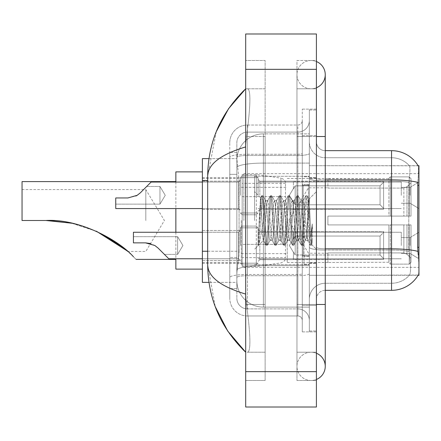 <?xml version="1.0" encoding="UTF-8"?>
<svg xmlns="http://www.w3.org/2000/svg" width="441" height="441" viewBox="0 0 441 441"><rect width="100%" height="100%" fill="white"/><g stroke="black" fill="none" stroke-linecap="round" stroke-linejoin="round"><path stroke-width="0.33" stroke-dasharray="2.21 1.65" d="M418.95 220.5L418.95 173.649L418.95 220.5M243.923 220.5L243.923 173.649L243.923 220.5M418.95 195.308L418.95 182.045L418.95 195.308M410.108 195.308L410.108 187.353L410.108 195.308M418.95 245.516L418.95 232.258L418.95 245.516M410.108 245.516L410.108 237.561L410.108 245.516M240.389 195.308L240.389 177.629L240.389 195.308M202.38 195.308L202.38 181.163L202.38 195.308M240.389 245.516L240.389 227.837L240.389 245.516M202.38 245.516L202.38 230.472L202.38 245.516M258.068 195.308L258.068 177.629L258.068 195.308M258.068 245.516L258.068 227.837L258.068 245.516M401.271 195.308L401.271 182.045L401.271 195.308M401.271 245.516L401.271 232.258L401.271 245.516M207.683 251.254L239.066 251.254L238.895 255.857L236.96 271.772L239.066 251.254L239.066 180.534L239.066 251.254L202.38 251.254L202.38 282.378L236.911 282.378L236.856 280.608A26.521 26.521 0 0 0 263.371 307.129L309.339 307.129L309.339 163.093L309.339 307.129L263.371 307.129L309.339 307.129L263.371 307.129L263.371 265.631A26.521 4.603 180 0 0 237.17 269.523A26.521 4.603 180 0 1 263.371 265.631L309.339 265.631L309.339 133.871L309.339 265.631L263.371 265.631L263.371 163.093L309.339 163.093L309.339 133.871L309.339 163.093L263.371 163.093L263.371 133.871L309.339 133.871L263.371 133.871A26.521 26.521 0 0 0 236.889 158.986L239.066 180.534L236.889 158.986A26.521 26.521 0 0 1 263.371 133.871L309.339 133.871L263.371 133.871A26.521 26.521 0 0 0 236.856 160.392L236.856 167.696L236.856 160.392A26.521 26.521 0 0 1 263.371 133.871L263.371 307.129A26.521 26.521 0 0 1 236.856 280.608L236.856 275.217L236.911 282.378L208.973 282.378M236.96 271.772L236.856 275.217L236.96 271.772M418.145 165.805A30.936 30.936 0 0 0 418.079 165.695L409.336 165.695L418.079 165.695A30.936 30.936 0 0 1 418.145 165.805C418.68 167.244 418.559 172.778 417.792 182.414C418.559 172.8 418.68 167.266 418.145 165.805L309.339 165.695L418.95 165.695L418.95 275.305L309.339 275.305L309.339 165.695L309.339 275.305L418.239 275.041C419.126 272.736 419.126 266.044 418.239 254.975C419.126 266.033 419.126 272.72 418.239 275.041A30.936 30.936 0 0 1 391.547 290.332L325.249 290.332L325.249 254.975L325.249 290.332A8.842 8.842 0 0 0 316.412 299.174L316.412 141.826L316.412 299.174A8.842 8.842 0 0 1 325.249 290.332M202.38 220.5L202.38 269.12L202.38 220.5M208.973 158.622L236.911 158.622L202.38 158.622L202.38 251.254M311.109 352.21A14.145 14.145 0 0 0 296.964 366.355A14.145 14.145 0 0 0 316.412 379.464A14.145 14.145 0 0 1 311.109 380.495A14.145 14.145 0 0 0 316.412 379.464A14.145 14.145 0 0 1 296.964 366.355A14.145 14.145 0 0 1 316.412 353.241A14.145 14.145 0 0 0 311.109 352.21A14.145 14.145 0 0 1 325.249 366.355A14.145 14.145 0 0 0 311.109 352.21M311.109 88.79A14.145 14.145 0 0 1 296.964 74.645A14.145 14.145 0 0 1 316.412 61.536A14.145 14.145 0 0 0 311.109 60.505A14.145 14.145 0 0 1 316.412 61.536A14.145 14.145 0 0 0 296.964 74.645A14.145 14.145 0 0 0 316.412 87.759A14.145 14.145 0 0 1 311.109 88.79A14.145 14.145 0 0 0 325.249 74.645A14.145 14.145 0 0 1 311.109 88.79M309.339 220.5L309.339 176.301L309.339 220.5M254.534 220.5L254.534 176.301L254.534 220.5M236.856 271.772L236.856 280.608A26.521 26.521 0 0 0 263.371 307.129A26.521 26.521 0 0 1 236.856 280.608L236.856 271.772M216.288 131.622L207.683 176.124L207.683 264.876L215.219 306.611M316.412 304.477L296.964 304.477L316.412 304.477L296.964 304.477L296.964 136.523L311.109 136.523L296.964 136.523L311.109 136.523L296.964 136.523L296.964 88.79L296.964 304.477L316.412 304.477L309.339 304.477L309.339 330.998L309.339 110.002L309.339 304.477L316.412 304.477L316.412 330.998L316.412 136.523L316.412 352.21L316.412 110.002L316.412 380.495L316.412 88.79L316.412 304.477L296.964 304.477L296.964 380.495L316.412 380.495L296.964 380.495L296.964 60.505L316.412 60.505L316.412 136.523L316.412 60.505L296.964 60.505L296.964 352.21L296.964 304.477L325.249 304.477L311.109 304.477L325.249 304.477L325.249 366.355M245.692 33.985L316.412 33.985L316.412 407.015L245.692 407.015L245.692 33.985M245.692 136.523L245.692 304.477L245.692 60.505L245.692 136.523L265.14 136.523L265.14 380.495L245.692 380.495L245.692 304.477L245.692 380.495L265.14 380.495L265.14 60.505L245.692 60.505L265.14 60.505L265.14 304.477L265.14 136.523L245.692 136.523M309.339 330.998L316.412 330.998L309.339 330.998M309.339 110.002L316.412 110.002L309.339 110.002M296.964 352.21L316.412 352.21L296.964 352.21M296.964 88.79L316.412 88.79L296.964 88.79M265.14 352.21L265.14 304.477L265.14 352.21L247.103 352.21C251.668 352.965 250.003 329.912 246.491 304.477C249.986 329.824 251.679 352.954 247.103 352.21L265.14 352.21M207.683 176.124C207.965 164.223 220.638 154.488 245.692 146.908L246.491 136.523C249.986 111.176 251.679 88.046 247.103 88.79L245.692 88.79L247.103 88.79C251.668 88.035 250.003 111.088 246.491 136.523L245.692 146.908L245.692 294.092L246.491 304.477L245.692 294.092C220.693 286.556 208.02 276.816 207.683 264.876M265.14 88.79L247.103 88.79L265.14 88.79M245.692 146.908L245.692 294.092M316.412 220.5L316.412 177.629L316.412 220.5M304.036 220.5L304.036 264.258L304.036 220.5M409.568 254.975C410.869 266.033 410.869 272.725 409.568 275.041A23.869 23.869 0 0 1 391.547 283.26L325.249 283.26L325.249 248.834L325.249 283.26L391.547 283.26A23.869 23.869 0 0 0 409.568 275.041C410.869 272.736 410.869 266.044 409.568 254.975L408.713 247.296L408.906 182.414C410.047 172.806 410.224 167.271 409.435 165.805A23.869 23.869 0 0 0 391.547 157.74A23.869 23.869 0 0 1 409.435 165.805C410.224 167.255 410.047 172.789 408.906 182.414L408.713 247.296L409.568 254.975M316.412 141.826A8.842 8.842 0 0 0 325.249 150.668A8.842 8.842 0 0 1 316.412 141.826A8.842 8.842 0 0 0 325.249 150.668L325.249 179.884L325.249 150.668L391.547 150.668L391.547 179.884A30.936 5.375 180 0 1 417.792 182.414L417.671 247.296L418.239 254.975M309.339 254.975L309.339 178.351L309.339 254.975M309.339 141.826L309.339 178.351L309.339 141.826A15.909 15.909 0 0 0 325.249 157.74A15.909 15.909 0 0 1 309.339 141.826A15.909 15.909 0 0 0 325.249 157.74L325.249 250.064A15.909 2.762 0 0 1 309.339 247.302A15.909 2.762 0 0 0 325.249 250.064L325.249 157.74L391.547 157.74L325.249 157.74M309.339 305.359L309.339 109.12L309.339 331.88L309.339 305.359L316.412 305.359L316.412 331.88L316.412 109.12L316.412 305.359L302.267 305.359L302.267 109.12L302.267 331.88L302.267 305.359L309.339 305.359M316.412 331.88L309.339 331.88L316.412 331.88M316.412 109.12L309.339 109.12L316.412 109.12M309.339 299.174A15.909 15.909 0 0 1 325.249 283.26A15.909 15.909 0 0 0 309.339 299.174A15.909 15.909 0 0 1 325.249 283.26M236.856 288.563L229.783 288.563L229.783 257.439L229.783 288.563L236.856 288.563L236.856 257.439L236.856 288.563M236.856 142.713A10.606 10.606 0 0 1 247.462 132.102A10.606 10.606 0 0 0 236.856 142.713L236.856 157.321L236.856 142.713A10.606 10.606 0 0 1 247.462 132.102L247.462 308.898A10.606 10.606 0 0 1 236.856 298.287L236.856 157.321L236.856 298.287A10.606 10.606 0 0 0 247.462 308.898L297.846 308.898L297.846 280.608L297.846 315.965L297.846 274.467L297.846 308.898L247.462 308.898L247.462 275.697L297.846 275.697L297.846 280.608L297.846 275.697A11.494 1.996 0 0 0 309.339 273.701L309.339 153.485L309.339 273.701A11.494 1.996 0 0 1 297.846 275.697L297.846 155.48L297.846 275.697L247.462 275.697L247.462 132.102L297.846 132.102A11.494 11.494 0 0 0 309.339 120.614L309.339 153.485L309.339 120.614A11.494 11.494 0 0 1 297.846 132.102L297.846 155.48L297.846 132.102A11.494 11.494 0 0 0 309.339 120.614M229.783 280.608L229.783 298.287L229.783 280.608M247.462 315.965A17.679 17.679 0 0 1 229.783 298.287A17.679 17.679 0 0 0 247.462 315.965L297.846 315.965A4.421 4.421 0 0 1 302.267 320.387L302.267 120.614L302.267 320.387A4.421 4.421 0 0 0 297.846 315.965L247.462 315.965M302.267 220.5L302.267 264.699L302.267 220.5M302.267 109.12L309.339 109.12L302.267 109.12M302.267 331.88L309.339 331.88L302.267 331.88M229.783 142.713A17.679 17.679 0 0 1 247.462 125.035L247.462 274.467L247.462 125.035A17.679 17.679 0 0 0 229.783 142.713L229.783 277.538L229.783 142.713A17.679 17.679 0 0 1 247.462 125.035L297.846 125.035A4.421 4.421 0 0 0 302.267 120.614A4.421 4.421 0 0 1 297.846 125.035L297.846 274.467L297.846 125.035A4.421 4.421 0 0 0 302.267 120.614M247.462 125.035L297.846 125.035M229.783 174.349L229.783 257.439L229.783 152.437L229.783 174.349L236.856 174.349L236.856 257.439L236.856 152.437L236.856 174.349L229.783 174.349M247.462 132.102L297.846 132.102M309.339 320.387A11.494 11.494 0 0 0 297.846 308.898A11.494 11.494 0 0 1 309.339 320.387A11.494 11.494 0 0 0 297.846 308.898M236.856 152.437L229.783 152.437L236.856 152.437M261.971 220.5L260.466 197.75L259.17 220.5L258.586 245.064C260.003 241.111 261.596 232.92 263.371 220.5L264.848 203.196L265.581 200.517L264.848 203.196L263.371 220.5L263.255 240.444L265.984 245.141L265.399 241.949L262.45 199.051L261.717 195.732L260.978 199.051L259.506 220.5L258.586 235.422L258.586 245.064C260.003 241.111 261.596 232.92 263.371 220.5L263.371 240.483C262.886 239.7 262.423 233.041 261.971 220.5L260.466 197.75L258.586 235.422L260.978 199.051L261.563 195.859L262.819 195.732L262.081 199.051L259.137 241.949L258.586 245.064L259.137 241.949L262.081 199.051L262.968 195.859L261.717 195.732L262.45 199.051L265.399 241.949L266.132 245.268L263.371 240.483C262.886 239.7 262.423 233.041 261.971 220.5M270.002 220.5L268.53 203.196L267.792 200.517L267.053 203.196L265.581 220.5C264.848 232.639 264.109 239.298 263.371 240.483L254.534 249.325L263.371 240.483C264.109 239.298 264.848 232.639 265.581 220.5L267.053 203.196L267.604 200.677L270.405 195.859L269.82 199.051L266.871 241.949L266.132 245.268L267.24 245.268L266.502 241.949L263.558 199.051L262.968 195.859L265.769 200.677L267.792 200.517L270.405 195.859L269.82 199.051L266.871 241.949L266.132 245.268L267.24 245.268L266.502 241.949L263.558 199.051L262.968 195.859L265.581 200.517L267.792 200.517L268.53 203.196L271.474 237.804L272.025 240.323L271.474 237.804L270.002 220.5M267.792 220.5L266.32 203.196L265.769 200.677L266.32 203.196L269.264 237.804L270.002 240.483L269.264 237.804L267.792 220.5M278.844 220.5L277.367 203.196L276.446 200.677L275.895 203.196L272.946 237.804L272.025 240.323L274.826 245.141L274.236 241.949L271.292 199.051L270.405 195.859L271.662 195.732L270.923 199.051L267.974 241.949L267.24 245.268L270.19 240.323L272.213 240.483L274.826 245.141L274.236 241.949L271.292 199.051L270.554 195.732L271.662 195.732L270.923 199.051L267.974 241.949L267.389 245.141L270.002 240.483L272.213 240.483L272.946 237.804L275.895 203.196L276.446 200.677L279.241 195.859L278.657 199.051L275.713 241.949L274.826 245.141L276.077 245.268L275.344 241.949L272.395 199.051L271.662 195.732L274.605 200.677L273.685 203.196L270.741 237.804L270.19 240.323L270.741 237.804L273.685 203.196L274.423 200.517L276.634 200.517L279.241 195.859L278.657 199.051L275.713 241.949L274.975 245.268L276.077 245.268L275.344 241.949L272.395 199.051L271.81 195.859L274.423 200.517L276.634 200.517L277.367 203.196L280.316 237.804L280.867 240.323L280.316 237.804L278.844 220.5M276.634 220.5L275.156 203.196L274.605 200.677L275.156 203.196L278.106 237.804L278.844 240.483L278.106 237.804L276.634 220.5M287.681 220.5L286.209 203.196L285.288 200.677L284.737 203.196L281.788 237.804L280.867 240.323L283.662 245.141L283.078 241.949L280.129 199.051L279.241 195.859L280.498 195.732L279.765 199.051L276.816 241.949L276.077 245.268L279.026 240.323L281.049 240.483L283.662 245.141L283.078 241.949L280.129 199.051L279.396 195.732L280.498 195.732L279.765 199.051L276.816 241.949L276.231 245.141L278.844 240.483L281.049 240.483L281.788 237.804L284.737 203.196L285.288 200.677L288.083 195.859L287.499 199.051L284.55 241.949L283.662 245.141L284.919 245.268L284.18 241.949L281.237 199.051L280.498 195.732L283.447 200.677L282.527 203.196L279.577 237.804L279.026 240.323L279.577 237.804L282.527 203.196L283.26 200.517L285.47 200.517L288.083 195.859L287.499 199.051L284.55 241.949L283.817 245.268L284.919 245.268L284.18 241.949L281.237 199.051L280.647 195.859L283.26 200.517L285.47 200.517L286.209 203.196L289.153 237.804L289.704 240.323L289.153 237.804L287.681 220.5M285.47 220.5L283.998 203.196L283.447 200.677L283.998 203.196L286.942 237.804L287.681 240.483L286.942 237.804L285.47 220.5M296.523 220.5L295.046 203.196L294.125 200.677L293.574 203.196L290.63 237.804L289.704 240.323L292.504 245.141L291.914 241.949L288.971 199.051L288.083 195.859L289.34 195.732L288.601 199.051L285.658 241.949L284.919 245.268L287.868 240.323L289.891 240.483L292.504 245.141L291.914 241.949L288.971 199.051L288.232 195.732L289.34 195.732L288.601 199.051L285.658 241.949L285.068 245.141L287.681 240.483L289.891 240.483L290.63 237.804L293.574 203.196L294.125 200.677L296.925 195.859L296.335 199.051L293.392 241.949L292.504 245.141L293.761 245.268L293.022 241.949L290.073 199.051L289.34 195.732L292.284 200.677L291.363 203.196L288.42 237.804L287.868 240.323L288.42 237.804L291.363 203.196L292.102 200.517L294.312 200.517L296.925 195.859L296.335 199.051L293.392 241.949L292.653 245.268L293.761 245.268L293.022 241.949L290.073 199.051L289.489 195.859L292.102 200.517L294.312 200.517L295.046 203.196L297.995 237.804L298.546 240.323L297.995 237.804L296.523 220.5M294.312 220.5L292.835 203.196L292.284 200.677L292.835 203.196L295.784 237.804L296.523 240.483L295.784 237.804L294.312 220.5M305.359 220.5L303.888 203.196L302.967 200.677L302.416 203.196L299.467 237.804L298.546 240.323L301.341 245.141L300.756 241.949L297.807 199.051L296.925 195.859L298.177 195.732L297.443 199.051L294.494 241.949L293.761 245.268L296.705 240.323L298.733 240.483L301.341 245.141L300.756 241.949L297.807 199.051L297.074 195.732L298.177 195.732L297.443 199.051L294.494 241.949L293.91 245.141L296.523 240.483L298.733 240.483L299.467 237.804L302.416 203.196L302.967 200.677L305.762 195.859L305.178 199.051L302.228 241.949L301.341 245.141L302.598 245.268L301.859 241.949L298.915 199.051L298.177 195.732L301.126 200.677L300.205 203.196L297.256 237.804L296.705 240.323L297.256 237.804L300.205 203.196L300.938 200.517L303.149 200.517L305.762 195.859L305.178 199.051L302.228 241.949L301.495 245.268L302.598 245.268L301.859 241.949L298.915 199.051L298.331 195.859L300.938 200.517L303.149 200.517L303.888 203.196L305.359 220.5C306.098 232.639 306.831 239.298 307.57 240.483L307.57 220.5L306.098 237.804L305.359 240.483L304.626 237.804L301.677 203.196L301.126 200.677L301.677 203.196L303.149 220.5L303.149 255.857L303.149 185.143L303.149 255.857L303.149 185.143L303.149 220.5L304.626 237.804L305.359 240.483L307.57 240.483L310.183 245.141L309.599 241.949L306.649 199.051L305.911 195.732L307.019 195.732L306.28 199.051L303.336 241.949L302.598 245.268L305.359 240.483L307.57 240.483L307.57 220.5L308.97 199.117L311.776 244.683L312.355 240.064L312.355 224C310.899 235.726 309.301 241.216 307.57 240.483L310.183 245.141L309.599 241.949L306.649 199.051L305.911 195.732L307.019 195.732L306.28 199.051L303.336 241.949L302.747 245.141L305.547 240.323L306.098 237.804L308.97 199.117L311.776 244.683L312.355 240.064L311.589 245.141L310.701 241.949L307.757 199.051L307.019 195.732L307.757 199.051L310.701 241.949L311.589 245.141L312.355 240.064L312.355 224L311.07 241.949L310.183 245.141L311.44 245.268L310.332 245.268L311.07 241.949L312.355 224C310.899 235.726 309.301 241.216 307.57 240.483C306.831 239.298 306.098 232.639 305.359 220.5M164.366 254.358L177.629 254.358L182.938 245.516L177.629 236.679L177.629 245.516L177.629 236.679L182.938 245.516L177.629 254.358L177.629 236.679L177.629 254.358L177.629 245.516L177.629 254.358L164.366 254.358L158.054 248.04L154.868 245.516L158.054 248.04L168.787 258.773L158.054 248.04L168.787 258.773L158.054 248.04L154.868 245.516L145.552 242.864L154.868 245.516L158.054 248.04L154.868 245.516L145.552 242.864L133.43 242.864L133.43 232.258L133.43 242.864L145.552 242.864L154.868 245.516L145.552 242.864L133.43 242.864L133.43 236.679L133.43 242.864L145.552 242.864L133.43 242.864L133.43 236.679L133.43 242.864L145.552 242.864L154.868 245.516L150.387 243.537M295.194 254.986L295.194 245.516L295.194 254.986L293.425 251.927L295.194 254.986L380.054 254.986L380.054 236.045L295.194 236.045L295.194 245.516L295.194 236.045L293.425 239.105L295.194 236.045L380.054 236.045L380.054 254.986L383.593 258.591L383.593 231.547L383.593 245.516L383.593 232.44L380.054 236.045L383.593 232.44L383.593 231.547L293.425 231.547L383.593 231.547L383.593 259.484L383.593 258.591L380.054 254.986L295.194 254.986L295.194 245.516L295.194 254.986L293.425 251.927L293.425 259.484L383.593 259.484L383.593 245.516L383.593 259.484L293.425 259.484L293.425 251.927L295.194 254.986L380.054 254.986L380.054 236.045L295.194 236.045L295.194 245.516L295.194 236.045L293.425 239.105L293.425 231.371L293.425 239.105L295.194 236.045L380.054 236.045L380.054 254.986L383.593 258.591L383.593 231.547L383.593 245.516L383.593 232.44L380.054 236.045L383.593 232.44L383.593 231.547L293.425 231.547L383.593 231.547L383.593 259.484L383.593 258.591L380.054 254.986L295.194 254.986M202.38 232.258L238.62 232.258L238.62 258.773L238.62 232.258L238.62 258.773L238.62 232.258L133.43 232.258L133.43 242.864L145.552 242.864M293.425 251.927L293.425 259.484L383.593 259.484L383.593 245.516L383.593 259.484L293.425 259.661L293.425 251.927M293.425 231.547L293.425 239.105L293.425 231.547M158.054 248.04L154.868 245.516M146.688 186.466L159.951 186.466L165.259 195.308L159.951 204.144L159.951 195.308L159.951 204.144L165.259 195.308L159.951 186.466L159.951 204.144L159.951 186.466L159.951 195.308L159.951 186.466L146.688 186.466L140.376 192.783L137.19 195.308L140.376 192.783L151.109 182.045L140.376 192.783L151.109 182.045L140.376 192.783L137.19 195.308L127.873 197.959L137.19 195.308L140.376 192.783L137.19 195.308L127.873 197.959L115.751 197.959L115.751 208.565L115.751 197.959L127.873 197.959L137.19 195.308L127.873 197.959L115.751 197.959L115.751 204.144L115.751 197.959L127.873 197.959L136.054 195.953M383.593 208.384L380.054 204.778L295.194 204.778L380.054 204.778L380.054 185.837L295.194 185.837L295.194 204.778L295.194 185.837L293.425 188.897L295.194 185.837L380.054 185.837L380.054 204.778L383.593 208.384L383.593 181.339L383.593 209.277L383.593 195.308L383.593 209.277L293.425 209.277L383.593 209.277L383.593 208.384L380.054 204.778L295.194 204.778L293.425 201.719L295.194 204.778L380.054 204.778L380.054 185.837L383.593 182.232L380.054 185.837L295.194 185.837L295.194 204.778L295.194 185.837L293.425 188.897L293.425 181.339L383.593 181.339L293.425 181.163L293.425 188.897L295.194 185.837L380.054 185.837L380.054 204.778L383.593 208.384L383.593 181.339L383.593 209.277L383.593 195.308L383.593 209.277L293.425 209.453L293.425 201.719L293.425 209.277L383.593 209.277L383.593 208.384M137.19 195.308L127.873 197.959L115.751 197.959L127.873 197.959L115.751 197.959L115.751 208.565L238.62 208.565L238.62 182.045L238.62 208.565L238.62 182.045L238.62 208.565L240.389 210.335L238.62 208.565L202.38 208.565M293.425 188.897L293.425 181.339L383.593 181.339L293.425 181.163L293.425 188.897M293.425 209.277L293.425 201.719L295.194 204.778L293.425 201.719L293.425 209.277M383.593 195.308L383.593 181.339L383.593 182.232L380.054 185.837L383.593 182.232L383.593 195.308M145.806 220.5L145.806 189.564L145.806 220.5M45.925 220.5L22.05 220.5L22.05 189.564L22.05 220.5L45.925 220.5L22.05 220.5L22.05 181.604M133.436 256.745C136.947 260.262 136.947 260.262 133.436 256.745L127.146 250.879M96.607 231.354L71.519 223.174L96.551 231.327M175.86 269.12L175.86 171.88M308.452 220.5L308.452 185.143L308.452 220.5M327.9 216.079L327.9 220.5L327.9 216.079L403.862 216.079L327.9 216.079L388.896 216.079L388.896 178.302L388.896 216.079L390.307 216.079L390.307 176.88L390.307 216.079L327.9 216.079L327.9 224.921L388.896 224.921L388.896 262.257L388.896 224.921L327.9 224.921L327.9 216.079M327.9 188.092L403.862 188.092L327.9 188.092L327.9 178.511L388.896 178.743L388.896 178.302L388.896 178.743L327.9 178.743L327.9 188.092M287.24 220.5L287.24 262.489L287.24 220.5M388.896 262.257L327.9 262.489L388.896 262.257L390.307 264.12L409.226 264.12L410.995 262.345L410.995 224.921L410.995 262.345L409.226 264.12L409.226 224.921L409.226 264.12L390.307 264.12L390.307 224.921L390.307 264.12L388.896 262.698L388.896 224.921L388.896 262.257M241.271 220.5L241.271 262.489L241.271 220.5M175.86 232.258L175.86 258.773M390.307 224.921L409.226 224.921L390.307 224.921M390.307 176.88L388.896 178.302L390.307 176.88L409.226 176.88L409.226 216.079L409.226 176.88L390.307 176.88M390.307 216.079L409.226 216.079L390.307 216.079M410.995 224.921L409.226 224.921L410.995 224.921L410.995 262.345L410.995 258.255L406.982 254.214L403.862 252.908L406.982 254.214L410.995 258.255L410.995 224.921L406.982 224.921L410.995 224.921M409.226 216.079L410.995 216.079L410.995 178.655L410.995 216.079L409.226 216.079M410.995 178.655L409.226 176.88L410.995 178.655L410.995 216.079L410.995 178.655M406.982 186.786L410.995 182.745L406.982 186.786L403.862 188.092L406.982 186.786L406.982 216.079L410.995 216.079L403.862 216.079L406.982 216.079L406.982 186.786M403.862 224.921L327.9 224.921L327.9 220.5L327.9 224.921L403.862 224.921L403.862 252.908L327.9 252.908L403.862 252.908L403.862 224.921M175.86 182.045L175.86 208.565M327.9 252.908L327.9 262.257L327.9 252.908M71.861 223.251L96.182 231.161M22.05 189.564L145.806 189.564L164.394 220.5L145.806 251.436L127.78 251.436L122.245 246.839M256.298 244.369L256.298 174.531L256.298 196.631L242.159 196.631L242.159 174.531L242.159 266.469L242.159 244.369L285.47 244.369L285.47 183.373L285.47 196.636L242.159 196.631L242.159 183.373L242.159 257.627L242.159 244.369L285.47 244.369L285.47 257.638L242.159 257.627M280.934 196.631L280.934 178.114C284.098 179.195 285.614 180.948 285.47 183.362L285.47 196.631L256.298 196.631M418.95 247.296L417.671 247.296M418.95 185.418L417.671 185.418M237.545 166.648A26.521 4.603 180 0 1 263.371 163.093A26.521 4.603 180 0 0 237.545 166.648M236.856 160.392A26.521 26.521 0 0 1 263.371 133.871L263.371 265.631A26.521 4.603 0 0 0 236.856 270.234A26.521 4.603 180 0 1 263.371 265.631L263.371 133.871A26.521 26.521 0 0 0 236.889 158.986M236.856 280.608A26.521 26.521 0 0 0 263.371 307.129A26.521 26.521 0 0 1 236.856 280.608M207.683 180.534L202.38 180.534M325.249 304.477L325.249 136.523L296.964 136.523L316.412 136.523M245.692 69.342L316.412 69.342M245.692 371.658L316.412 371.658M265.14 304.477L245.692 304.477L265.14 304.477M265.14 136.523L246.491 136.523L265.14 136.523M263.371 265.631L309.339 265.631L263.371 265.631M263.371 163.093L309.339 163.093L263.371 163.093A26.521 4.603 180 0 0 236.856 167.696A26.521 4.603 0 0 1 263.371 163.093M417.892 251.392A30.936 5.375 180 0 0 391.547 248.834L325.249 248.834L325.249 179.884L391.547 179.884L391.547 283.26L391.547 157.74A23.869 23.869 0 0 1 409.435 165.805A23.869 23.869 0 0 0 391.547 157.74L391.547 181.113A23.869 4.145 180 0 1 408.906 182.414A23.869 4.145 180 0 0 391.547 181.113L391.547 250.064A23.869 4.145 180 0 1 409.05 251.392A23.869 4.145 180 0 0 391.547 250.064L391.547 290.332M316.412 135.641L309.339 135.641L316.412 135.641M325.249 179.884A8.842 1.532 0 0 1 316.412 178.351A8.842 1.532 0 0 0 325.249 179.884L325.249 248.834A8.842 1.532 -0 0 1 316.412 247.302A8.842 1.532 0 0 0 325.249 248.834M391.547 181.113L325.249 181.113A15.909 2.762 0 0 1 309.339 178.351A15.909 2.762 0 0 0 325.249 181.113L391.547 181.113M391.547 250.064L325.249 250.064L391.547 250.064M247.462 274.467A17.679 3.07 180 0 0 229.783 277.538A17.679 3.07 180 0 1 247.462 274.467L297.846 274.467A4.421 0.766 0 0 0 302.267 273.701A4.421 0.766 0 0 1 297.846 274.467L247.462 274.467M302.267 135.641L309.339 135.641L302.267 135.641M247.462 154.251L297.846 154.251A4.421 0.766 0 0 0 302.267 153.485A4.421 0.766 0 0 1 297.846 154.251L247.462 154.251A17.679 3.07 180 0 0 229.783 157.321A17.679 3.07 180 0 1 247.462 154.251M247.462 155.48L297.846 155.48A11.494 1.996 0 0 0 309.339 153.485A11.494 1.996 0 0 1 297.846 155.48L247.462 155.48A10.606 1.841 180 0 0 236.856 157.321A10.606 1.841 180 0 1 247.462 155.48M247.462 275.697A10.606 1.841 180 0 0 236.856 277.538A10.606 1.841 180 0 1 247.462 275.697M247.462 308.898A10.606 10.606 0 0 1 236.856 298.287M236.856 257.439L229.783 257.439L236.856 257.439M259.837 245.516L259.837 259.661L259.837 245.516M256.298 245.516L256.298 264.964L256.298 245.516M242.159 245.516L242.159 264.964L242.159 245.516M259.837 195.308L259.837 181.163L259.837 195.308M256.298 195.308L256.298 175.86L256.298 195.308M242.159 195.308L242.159 175.86L242.159 195.308M403.862 188.092L403.862 216.079L403.862 188.092M406.982 224.921L406.982 254.214L406.982 224.921M242.159 174.531L256.298 174.531L280.934 178.114L280.934 244.369M243.923 173.649L418.95 173.649M410.108 187.353L418.95 182.045L410.108 187.353L401.271 187.353L410.108 187.353M410.108 237.561L418.95 232.258L410.108 237.561L401.271 237.561L410.108 237.561M202.38 181.163L240.389 181.163L202.38 181.163M202.38 230.472L240.389 230.472L202.38 230.472M240.389 177.629L258.068 177.629L240.389 177.629L242.159 175.86L256.298 175.86L258.068 177.629L256.298 175.86L242.159 175.86L240.389 177.629M240.389 227.837L258.068 227.837L240.389 227.837L242.159 226.068L256.298 226.068L258.068 227.837L256.298 226.068L242.159 226.068L240.389 227.837M258.068 182.045L401.271 182.045L258.068 182.045M258.068 232.258L401.271 232.258L258.068 232.258M202.38 177.629L243.923 177.629M202.38 263.371L243.923 263.371M401.271 253.47L410.108 253.47L418.95 258.773L410.108 253.47L401.271 253.47M401.271 203.262L410.108 203.262L418.95 208.565L410.108 203.262L401.271 203.262M258.068 258.773L401.271 258.773L258.068 258.773M258.068 208.565L401.271 208.565L258.068 208.565M240.389 263.194L258.068 263.194L240.389 263.194L242.159 264.964L256.298 264.964L258.068 263.194L256.298 264.964L242.159 264.964L240.389 263.194M240.389 212.986L258.068 212.986L240.389 212.986L242.159 214.756L256.298 214.756L258.068 212.986L256.298 214.756L242.159 214.756L240.389 212.986M202.38 260.559L240.389 260.559L202.38 260.559M202.38 209.453L240.389 209.453L202.38 209.453M243.923 267.351L418.95 267.351M296.964 304.477L296.964 366.355L296.964 304.477M296.964 136.523L296.964 74.645L296.964 136.523M325.249 136.523L325.249 74.645M254.534 176.301L309.339 176.301L254.534 176.301M254.534 264.699L309.339 264.699L254.534 264.699M309.339 177.629L316.412 177.629L309.339 177.629M304.036 264.258L309.339 264.258L304.036 264.258M309.339 184.702L304.036 184.702L309.339 184.702M309.339 256.298L304.036 256.298L309.339 256.298M304.036 176.742L309.339 176.742L304.036 176.742M309.339 263.371L316.412 263.371L309.339 263.371M302.267 185.143L309.339 185.143L302.267 185.143M302.267 255.857L309.339 255.857L302.267 255.857M309.339 262.93L316.412 262.93L309.339 262.93M308.452 185.143L309.339 184.255L308.452 185.143L303.149 185.143L302.267 184.255L303.149 185.143L308.452 185.143M303.149 255.857L308.452 255.857L309.339 256.745L308.452 255.857L303.149 255.857L302.267 256.745L303.149 255.857M260.57 197.717L254.534 191.675L260.57 197.717M308.97 199.117L316.412 191.675L308.97 199.117M311.77 244.683L316.412 249.325L311.77 244.683M309.339 178.07L316.412 178.07L309.339 178.07M309.08 199.156L307.168 195.859L309.08 199.156M311.87 244.65L311.589 245.141L311.87 244.65M260.466 197.75L261.563 195.859L260.466 197.75M259.837 259.661L258.068 261.425L259.837 259.661L293.425 259.661L259.837 259.661M202.38 258.773L238.62 258.773L240.389 260.543L238.62 258.773L168.787 258.773M289.351 245.516L293.425 252.296L289.351 245.516L293.425 238.735L289.351 245.516M259.837 231.371L293.425 231.371L259.837 231.371L258.068 229.607L259.837 231.371M238.62 232.258L240.389 230.489L238.62 232.258M177.629 236.679L133.43 236.679L177.629 236.679M259.837 181.163L258.068 179.393L259.837 181.163L293.425 181.163L259.837 181.163M202.38 182.045L238.62 182.045L240.389 180.281L238.62 182.045L151.109 182.045M289.351 195.308L293.425 188.528L289.351 195.308L293.425 202.088L289.351 195.308M259.837 209.453L293.425 209.453L259.837 209.453L258.068 211.217L259.837 209.453M159.951 204.144L115.751 204.144L159.951 204.144M327.9 253.206L308.452 253.206L288.8 220.5L308.452 187.794L327.9 187.794M287.24 262.489L327.9 262.489M241.271 253.647L287.24 253.647M202.38 262.489L241.271 262.489M202.38 178.511L241.271 178.511M241.271 187.353L287.24 187.353M287.24 178.511L327.9 178.511M285.47 183.362L242.159 183.373M242.159 266.469L256.298 266.469L280.934 262.886C284.098 261.805 285.614 260.052 285.47 257.638L285.47 257.638"/><path stroke-width="0.66" d="M325.249 290.332L391.547 290.332A30.936 30.936 0 0 0 418.239 275.041L418.079 275.305L418.95 275.305L418.95 165.695L418.145 165.805A30.936 30.936 0 0 0 391.547 150.668A30.936 30.936 0 0 1 418.079 165.695A30.936 30.936 0 0 0 391.547 150.668L325.249 150.668M208.973 158.622L202.38 158.622L202.38 282.378L208.973 282.378M316.412 379.464A14.145 14.145 0 0 0 316.412 353.241A14.145 14.145 0 0 1 316.412 379.464A14.145 14.145 0 0 0 325.249 366.355A14.145 14.145 0 0 1 316.412 379.464M316.412 61.536A14.145 14.145 0 0 1 316.412 87.759A14.145 14.145 0 0 0 316.412 61.536A14.145 14.145 0 0 1 325.249 74.645A14.145 14.145 0 0 0 316.412 61.536M245.692 146.908C220.693 154.444 208.02 164.184 207.683 176.124L207.683 264.876C207.965 276.777 220.638 286.512 245.692 294.092M245.692 407.015L316.412 407.015L316.412 33.985L245.692 33.985L245.692 407.015M207.683 176.124C208.058 142.129 220.732 113.017 245.692 88.79L228.537 108.729L216.288 131.622M215.219 306.611L227.688 331.015L245.692 352.21C220.732 327.977 208.058 298.866 207.683 264.876M418.239 254.975L417.671 247.296L417.792 182.414A30.936 5.375 180 0 0 391.547 179.884L391.547 150.668A30.936 30.936 0 0 1 418.145 165.805M158.054 248.04L168.787 258.773L158.054 248.04L154.868 245.516L158.054 248.04M202.38 232.258L133.43 232.258L133.43 242.864L145.552 242.864L154.868 245.516M202.38 258.773L168.787 258.773L164.366 254.358M150.387 243.537L145.552 242.864M140.376 192.783L151.109 182.045L140.376 192.783L137.19 195.308L140.376 192.783L137.19 195.308L127.873 197.959L115.751 197.959L115.751 208.565L202.38 208.565M136.054 195.953L137.19 195.308M146.688 186.466L151.109 182.045L202.38 182.045M127.146 250.879L96.607 231.354M175.86 181.604L22.05 181.604L22.05 220.5L45.925 220.5L71.53 223.179L45.925 220.5C79.38 218.493 119.031 240.306 133.436 256.745C136.947 260.262 136.947 260.262 133.436 256.745M175.86 208.565L175.86 232.258M175.86 258.773L175.86 269.12L202.38 269.12M202.38 171.88L175.86 171.88L175.86 182.045M48.907 220.533L71.861 223.251M96.182 231.161L117.378 243.212L127.78 251.436M122.245 246.839L96.551 231.327M418.95 185.418L417.671 185.418M418.95 247.296L417.671 247.296M207.683 180.534L202.38 180.534M207.683 251.254L202.38 251.254M316.412 304.477L325.249 304.477L325.249 74.645M316.412 136.523L325.249 136.523M245.692 371.658L316.412 371.658M245.692 69.342L316.412 69.342M391.547 290.332L391.547 179.884L325.249 179.884M417.892 251.392A30.936 5.375 180 0 0 391.547 248.834L325.249 248.834M325.249 304.477L325.249 366.355M245.692 88.79L242.616 91.761M245.692 352.21L242.616 349.239M136.082 259.396L175.86 259.396"/></g></svg>
